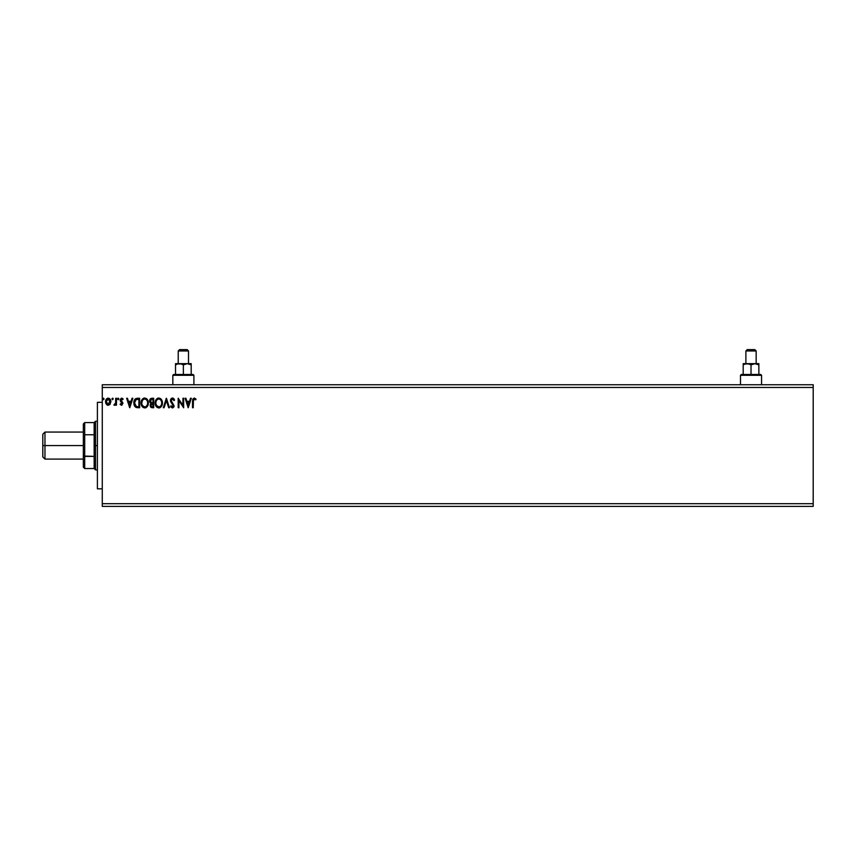 <?xml version="1.0" encoding="UTF-8"?>
<svg xmlns="http://www.w3.org/2000/svg" width="856" height="856" viewBox="0 0 856 856"><rect width="100%" height="100%" fill="white"/><g stroke="black" fill="none" stroke-linecap="round" stroke-linejoin="round"><path stroke-width="1.28" d="M102.271 506.388L813.2 506.388L102.271 506.388L102.271 387.458L813.2 387.458L813.2 503.692L102.271 503.692L102.271 506.388M813.2 384.751L102.271 384.751L102.271 503.692L813.2 503.692L813.2 506.388L813.2 387.458L102.271 387.458L102.271 384.751L813.2 384.751L813.2 387.458L813.2 384.751M111.976 398.928L113.035 398.415L112.008 398.661L112.446 399.699L113.185 398.928L112.575 399.72L113.185 398.928L112.575 399.72L111.976 398.928L112.575 399.72L111.976 398.928L112.575 398.147L111.976 398.928L112.575 398.147L113.185 398.928L112.575 399.72L111.976 398.928L112.575 398.147L113.185 398.928L112.575 399.72L111.976 398.928L112.575 398.147L113.185 398.928L112.575 399.72M118.16 399.72L118.62 398.415L117.582 398.661L118.299 399.699L118.77 398.928L118.16 399.72L118.77 398.928L118.16 399.72L117.55 398.928L118.16 399.72L117.55 398.928L118.16 398.147L117.55 398.928L118.16 398.147L118.77 398.928L118.16 399.72L117.55 398.928L118.16 398.147L118.77 398.928L118.16 399.72L117.561 398.8M132.049 398.265L132.841 398.265L129.802 407.724L132.841 398.265L132.049 398.265L131.075 401.293L128.411 401.293L127.437 398.265L126.645 398.265L129.684 407.724L132.841 398.265L132.049 398.265L131.075 401.293L128.411 401.293L127.437 398.265L126.645 398.265L129.684 407.724L126.645 398.265L127.437 398.265M148.366 402.951L146.965 399.046L143.872 398.147L141.55 400.501L141.283 404.695L143.145 407.499L145.606 407.841L147.51 406.215L148.366 402.951C148.398 400.266 147.179 398.618 144.707 398.019C142.246 398.639 141.037 400.298 141.079 403.005C141.037 405.733 142.267 407.381 144.771 407.97C147.221 407.328 148.42 405.648 148.366 402.951L148.313 403.797M190.514 398.265L191.305 398.265L188.267 407.724L191.305 398.265L190.514 398.265L189.54 401.293L186.876 401.293L185.902 398.265L185.11 398.265L188.149 407.724L191.305 398.265L190.514 398.265L189.54 401.293L186.876 401.293L185.902 398.265L185.11 398.265L188.149 407.724L185.11 398.265L185.902 398.265M170.558 406.365L171.125 405.787L170.975 407.071L172.58 407.959L174.057 406.151L171.168 400.448L172.345 399.003L173.971 400.565L174.56 400.094L173.19 398.211L171.585 398.265L170.558 399.699L170.558 401.453L173.34 406.012L172.505 406.996L171.125 405.787L170.558 406.365L172.388 407.97L174.078 405.765L171.168 400.597L172.484 398.992L173.971 400.565L174.56 400.094L172.431 398.019L170.44 400.587L173.351 405.798L172.398 406.996L171.243 405.99M162.437 402.951L161.035 399.046L157.943 398.147L155.621 400.501L155.353 404.695L157.215 407.499L159.676 407.841L161.581 406.215L162.437 402.951C162.469 400.266 161.249 398.618 158.777 398.019C156.316 398.639 155.107 400.298 155.15 403.005C155.107 405.733 156.338 407.381 158.841 407.97C161.292 407.328 162.49 405.648 162.437 402.951L162.383 403.797M103.416 398.147L104.09 398.928L103.03 398.415L103.223 399.645L104.09 398.928L103.48 399.72L104.09 398.928L103.48 399.72L102.881 398.928L103.48 399.72L102.881 398.928L103.48 398.147L102.881 398.928L103.48 398.147L104.09 398.928L103.48 399.72L102.881 398.928L103.48 399.72L104.09 398.928L103.48 399.72M152.357 407.724L153.695 407.724L153.695 398.265L150.859 398.479L149.704 399.987L149.789 402.117L151.073 403.369L150.228 404.813L150.474 406.707L151.459 407.606L153.695 407.724L153.695 398.265L153.695 407.724L152.357 407.724L150.185 405.38L150.72 407.103M164.074 407.724L163.282 407.724L166.31 398.265L163.282 407.724L164.074 407.724L166.374 400.544L168.675 407.724L169.467 407.724L166.439 398.265L169.467 407.724L166.439 398.265L163.282 407.724L164.074 407.724L166.374 400.544L168.675 407.724L169.467 407.724L168.675 407.724M196.035 399.11L194.248 398.019L192.707 399.238L192.514 407.724L193.242 407.724L193.424 399.624L194.376 399.003L195.66 399.838L196.035 399.11L194.248 398.019L192.514 401.336L192.514 407.724L193.242 407.724L193.242 401.432L194.248 398.992L195.66 399.838L196.035 399.11L195.66 399.838L194.066 399.014M182.927 398.265L182.927 405.305L178.198 398.265L178.198 407.724L178.925 407.724L178.925 400.672L183.655 407.724L183.655 398.265L182.927 398.265L183.655 398.265L182.927 398.265L182.927 405.305L178.198 398.265L178.198 407.724L178.925 407.724L178.925 400.672L183.655 407.724L183.655 398.265L183.505 407.724M138.191 407.724L139.624 407.724L139.624 398.265L135.804 398.564L134.232 400.426L133.836 403.529L134.916 406.579L136.489 407.574L139.624 407.724L139.624 398.265L137.431 398.265L139.624 398.265L139.624 407.724L136.072 407.445M122.504 398.415L123.136 399.078L121.284 398.19L120.118 399.795L122.162 403.518L121.616 404.428L120.525 403.722L120.097 404.321L121.82 405.263L122.836 402.941L120.878 399.72L123.136 399.078L121.638 398.147L120.097 400.137L122.162 403.518L121.456 404.449L120.525 403.722L120.097 404.321L121.509 405.305L120.097 404.321L120.525 403.722L121.541 404.449M115.731 398.265L116.459 398.265L115.731 398.265L115.571 403.197L113.912 405.059L114.897 405.188L115.731 404.16L115.731 405.177L116.459 405.177L116.459 398.265L116.459 405.177L116.459 398.265L115.731 398.265L115.624 402.962L113.912 405.059L115.731 404.16L115.731 405.177L116.459 405.177L115.731 405.177M110.178 404.16L110.799 400.779L109.386 398.468L107.043 398.479L105.695 400.48L105.93 403.593L107.631 405.22L109.803 404.62L110.884 401.699C110.895 399.741 110.007 398.554 108.209 398.147C106.412 398.554 105.523 399.741 105.545 401.699L106.251 404.16L108.209 405.305L110.178 404.16M151.812 398.265L153.695 398.265L151.812 398.265L149.575 400.95L151.073 403.369L150.185 405.38M150.389 404.267L150.838 403.572M150.142 402.705L149.661 401.71M149.607 400.448L149.875 399.527M149.918 399.452L150.453 398.746M152.079 406.75L150.977 405.905M152.967 406.76L152.218 406.76L152.967 406.76L152.967 403.722L152.967 406.76M150.913 405.37L152.603 403.722M152.967 402.748L152.967 399.238L152.967 402.748M151.876 402.727L150.346 401.378M150.367 401.485L151.587 399.271M152.143 399.238L151.426 399.303M162.009 405.337L161.581 406.215M160.222 407.584L159.687 407.83M156.552 406.942L156.027 406.258M155.621 405.509L155.353 404.695M155.332 404.599L155.204 403.861M156.53 399.067L157.483 398.329M157.172 398.511L158.349 398.051M160.479 398.554L161.024 399.046M161.656 399.891L162.03 400.672M158.638 399.003L158.809 398.992C160.778 399.485 161.741 400.801 161.709 402.962L161.666 402.288L161.709 402.962C161.752 405.123 160.778 406.472 158.809 406.996C156.819 406.493 155.846 405.166 155.878 403.005L155.878 403.005C155.835 400.822 156.809 399.485 158.809 398.992L159.837 399.238L158.809 398.992M160.607 399.838L161.056 400.437M161.014 400.373L161.591 401.828M161.335 404.974L160.746 405.969M156.573 405.616L159.152 406.975L157.097 406.247L156.049 404.353M156.038 401.635L156.423 400.629M159.794 406.75L159.152 406.975M161.163 405.337L160.093 406.579M161.666 403.647L161.549 404.321M171.232 398.543L172.826 398.072M173.8 398.714L174.399 399.72M174.56 400.094L173.854 400.308M172.773 399.035L172.206 399.024M171.168 400.597L171.575 401.806M171.521 401.732L174.078 405.765M173.982 406.536L173.672 407.231M171.125 405.787L172.398 406.996L173.351 405.798L172.698 404.332M173.297 406.215L172.013 403.636M173.351 405.798L172.998 404.717M170.719 399.281L171.221 398.543M171.96 406.878L171.35 406.183M193.242 407.724L192.514 407.724M195.66 399.838L194.729 399.131M193.317 399.977L193.542 399.41M193.274 400.33L193.242 401.057M188.213 405.444L187.186 402.267L189.23 402.267L188.213 405.444L187.186 402.267L189.23 402.267L188.213 405.444M178.925 407.724L178.198 407.724L178.369 398.265M147.938 405.337L147.521 406.215M146.151 407.584L145.616 407.83M142.481 406.942L141.957 406.258M141.55 405.509L141.283 404.695M141.261 404.599L141.133 403.861M142.46 399.067L143.412 398.329M143.102 398.511L144.279 398.051M146.408 398.554L146.954 399.046M147.585 399.891L147.96 400.672M141.968 401.635L141.807 403.005C141.764 400.822 142.738 399.485 144.739 398.992L144.739 398.992C146.708 399.485 147.671 400.801 147.639 402.962C147.681 405.123 146.708 406.472 144.739 406.996L142.503 405.616L144.739 406.996C142.749 406.493 141.775 405.166 141.807 403.005L142.353 400.629M147.639 402.962L147.596 402.288L147.639 402.962M146.536 399.838L146.986 400.437M147.264 404.974L146.023 406.579M147.596 403.647L147.478 404.321M137.431 398.265C134.906 398.607 133.697 400.148 133.804 402.876L135.794 407.306M134.916 406.579L134.542 406.044M134.253 405.444L134.018 404.717M133.814 402.448L133.9 401.625M134.232 400.415L135.12 399.035M136.329 406.493L134.531 402.876L136.168 399.474L138.116 399.238L135.804 399.688L138.897 399.238L138.897 406.76L136.329 406.493L138.897 406.76L138.897 399.238L138.116 399.238M134.531 402.876L134.638 401.742L134.531 402.876M134.617 403.946L134.553 403.411M135.152 405.444L134.734 404.46M134.97 400.704L134.638 401.742M129.748 405.444L128.721 402.267L130.765 402.267L129.748 405.444L128.721 402.267L130.765 402.267L129.748 405.444M122.718 399.72L121.713 398.992L122.718 399.72L123.136 399.078L122.718 399.72L121.713 398.992L120.824 400.105L122.889 403.486L121.509 405.305L120.097 404.321M120.525 403.722L121.456 404.449L120.525 403.722L121.456 404.449L120.525 403.722L121.456 404.449L122.162 403.518L120.343 401.207M121.381 404.449L122.162 403.518L121.263 402.181M121.456 404.449L121.991 402.898M120.878 399.741L121.713 398.992L120.996 400.769L122.654 402.416L121.359 401.154M120.996 400.769L121.777 401.475L120.996 400.769M122.889 403.486L122.654 402.416L122.889 403.486M115.635 404.364L114.469 405.305L114.265 404.332L115.025 404.257M115.25 404.92L114.693 405.273M114.576 405.295L113.912 405.059M115.507 403.433L115.656 402.673M115.624 402.962L115.721 401.774M113.185 398.928L112.575 398.147L113.185 398.928M107.674 405.241L107.139 405.027M107.043 404.963L107.631 405.22M105.93 403.593L105.588 402.352M105.556 402.031L105.556 401.389M105.962 399.773L107.599 398.222M110.157 401.699L110.049 400.79L108.209 404.449L106.272 401.699L108.209 398.992L110.146 401.935M106.379 400.79L106.722 399.934M108.669 399.057L109.504 399.645M147.253 400.972L147.478 401.614M142.503 405.616L141.978 404.353M137.891 406.75L136.575 406.579M136.093 406.375L135.302 405.669M109.696 399.934L110.049 400.79M102.271 488.819L97.402 488.819L97.402 402.32L102.271 402.32L97.402 402.32L97.402 488.819L102.271 488.819M44.961 445.569L44.961 432.055L44.961 445.569L83.342 445.569L44.961 445.569L44.961 459.084L44.961 445.569L42.8 445.569L44.961 445.569M42.8 434.217L42.8 456.922L42.8 434.217L44.961 432.055L83.342 432.055M83.342 423.945L83.342 435.105L83.342 423.945L84.701 422.596L84.701 468.542L84.701 456.387L83.342 456.045L83.342 435.105L83.342 467.194L83.342 456.045L94.16 456.387L94.16 468.542L94.16 445.569L94.16 456.387L84.701 456.387L84.701 422.596L94.16 422.596L94.16 445.569L95.508 445.569L95.508 421.238L95.508 445.569L97.402 445.569L95.508 445.569L95.508 469.901L95.508 445.569L94.16 445.569L94.16 422.596L95.508 421.238L97.402 421.238M84.701 434.762L94.16 434.762L84.701 434.762M740.483 375.292L741.296 374.479L751.022 374.479L751.022 364.881L751.022 374.479L760.759 374.479L761.572 375.292L761.572 384.751L761.572 375.292L740.483 375.292L740.483 384.751L740.483 375.292L761.572 375.292L760.759 374.479L741.296 374.479L740.483 375.292M745.886 350.96L747.245 349.612L754.81 349.612L756.158 350.96L756.158 363.661L756.158 350.96L745.886 350.96L745.886 363.661L745.886 350.96L756.158 350.96L754.81 349.612L747.245 349.612L745.886 350.96M754.949 363.661L745.095 364.003L748.123 363.747L751.022 364.881L754.949 363.661L751.022 364.881L748.133 363.757L743.19 363.661L743.19 374.479L743.19 363.661L758.865 363.661L758.865 364.881L756.972 364.003L758.865 364.881L758.865 374.479L758.865 363.661L754.949 363.661L758.865 364.881L758.865 364.003L758.865 364.881L755.976 363.757M743.404 364.752L743.19 364.003L743.19 364.881L745.095 364.003L743.19 364.881L743.19 364.003M746.09 363.747L745.095 364.003L746.09 363.747M748.133 363.757L747.106 363.661M172.826 375.292L173.629 374.479L183.366 374.479L183.366 364.881L183.366 374.479L193.092 374.479L193.905 375.292L193.905 384.751L193.905 375.292L172.826 375.292L172.826 384.751L172.826 375.292L193.905 375.292L193.092 374.479L173.629 374.479L172.826 375.292M178.23 350.96L179.578 349.612L187.154 349.612L188.502 350.96L188.502 363.661L188.502 350.96L178.23 350.96L178.23 363.661L178.23 350.96L188.502 350.96L187.154 349.612L179.578 349.612L178.23 350.96M187.282 363.661L177.427 364.003L180.456 363.747L183.366 364.881L187.282 363.661L183.366 364.881L180.477 363.757L175.523 363.661L175.523 374.479L175.523 363.661L191.198 363.661L191.198 364.881L189.304 364.003L191.198 364.881L191.198 374.479L191.198 363.661L187.282 363.661L191.198 364.881L191.198 364.003L191.198 364.881L188.309 363.757M175.737 364.752L175.523 364.003L175.523 364.881L177.427 364.003L175.523 364.881L175.523 364.003M178.433 363.747L177.427 364.003L178.433 363.747M180.477 363.757L179.45 363.661M83.342 459.084L44.961 459.084L42.8 456.922M97.402 469.901L95.508 469.901L94.16 468.542L84.701 468.542L83.342 467.194"/></g></svg>
